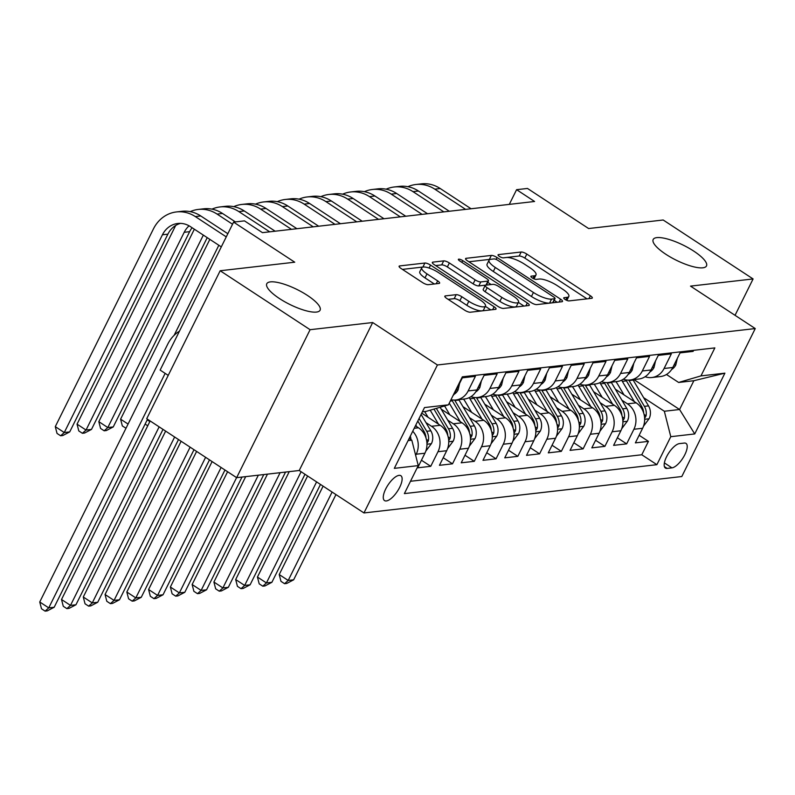 <?xml version="1.0" encoding="UTF-8"?>
<svg xmlns="http://www.w3.org/2000/svg" width="795" height="795" viewBox="0 0 795 795"><rect width="100%" height="100%" fill="white"/><g stroke="black" fill="none" stroke-linecap="round" stroke-linejoin="round"><path stroke-width="1.19" d="M565.086 299.457A3.19 0.894 26.4 0 0 569.051 300.908L591.758 298.304A4.561 1.272 26.4 0 0 592.315 298.016A4.561 1.272 26.4 0 0 590.367 295.75L526.817 254.082A4.561 1.272 26.4 0 0 521.152 252.015L498.445 254.609A3.19 0.894 26.4 0 0 498.058 254.807A3.19 0.894 26.4 0 0 499.419 256.407A3.19 0.894 26.4 0 0 503.384 257.848L506.326 257.52A14.608 4.074 26.4 0 1 524.462 264.139L529.758 267.607A14.608 4.074 26.4 0 1 535.999 274.891A14.608 4.074 26.4 0 1 534.22 275.805L531.279 276.143A3.19 0.894 26.4 0 0 530.891 276.342A3.19 0.894 26.4 0 0 532.253 277.932A3.19 0.894 26.4 0 0 536.218 279.383L539.159 279.045A14.608 4.074 26.4 0 1 557.295 285.663L562.592 289.142A14.608 4.074 26.4 0 1 568.832 296.416A14.608 4.074 26.4 0 1 567.054 297.33L564.112 297.668A3.19 0.894 26.4 0 0 563.725 297.867A3.19 0.894 26.4 0 0 565.086 299.457M307.367 295.382A29.753 8.298 26.4 0 0 266.782 283.745A29.753 8.298 26.4 0 0 279.502 298.572A29.753 8.298 26.4 0 0 320.087 310.209A29.753 8.298 26.4 0 0 307.367 295.382M693.767 251.121A29.753 8.298 26.4 0 0 653.182 239.484A29.753 8.298 26.4 0 0 665.902 254.311A29.753 8.298 26.4 0 0 706.487 265.937A29.753 8.298 26.4 0 0 693.767 251.121M386.34 500.949A14.876 5.654 123.3 0 0 398.613 489.322A14.876 5.654 123.3 0 0 400.859 475.708A14.876 5.654 123.3 0 0 399.05 475.36A14.876 5.654 123.3 0 0 386.777 486.987A14.876 5.654 123.3 0 0 384.541 500.592A14.876 5.654 123.3 0 0 386.34 500.949M445.389 295.899A4.561 1.272 26.4 0 0 444.832 296.187A4.561 1.272 26.4 0 0 446.78 298.463L464.608 310.149A4.561 1.272 26.4 0 0 470.282 312.226L495.494 309.334A4.561 1.272 26.4 0 0 496.05 309.046A4.561 1.272 26.4 0 0 494.102 306.771L430.552 265.113A4.561 1.272 26.4 0 0 424.888 263.036L399.676 265.928A4.561 1.272 26.4 0 0 399.11 266.216A4.561 1.272 26.4 0 0 401.068 268.491L422.602 282.603A4.561 1.272 26.4 0 0 428.267 284.68L439.059 283.437A4.561 1.272 26.4 0 0 439.615 283.159A4.561 1.272 26.4 0 0 437.667 280.883L426.985 273.878A12.203 3.409 26.4 0 1 421.767 267.796A12.203 3.409 26.4 0 1 438.423 272.566L480.25 300.003A12.203 3.409 26.4 0 1 485.477 306.085A12.203 3.409 26.4 0 1 468.821 301.305L461.845 296.734A4.561 1.272 26.4 0 0 456.181 294.667L445.389 295.899L444.942 296.803M735.047 315.317L753.094 278.946L663.179 219.996L588.618 228.533L527.473 188.445L516.591 189.687L534.578 201.483L262.459 232.657L244.472 220.871L233.591 222.113L160.133 370.082L168.232 375.389M310.09 329.696L236.642 477.666L299.228 470.501L372.676 322.531L310.09 329.696L220.175 270.747L294.736 262.201L233.591 222.113M372.676 322.531L437.419 364.975L755.25 328.564L681.802 476.533L363.961 512.944L437.419 364.975M753.094 278.946L690.507 286.121L755.25 328.564M531.07 302.537A4.561 1.272 26.4 0 0 536.734 304.614L561.946 301.722A4.561 1.272 26.4 0 0 562.502 301.434A4.561 1.272 26.4 0 0 560.555 299.159L497.004 257.5A4.561 1.272 26.4 0 0 491.34 255.424L466.128 258.315A4.561 1.272 26.4 0 0 465.572 258.604A4.561 1.272 26.4 0 0 467.52 260.869L531.07 302.537M528.725 305.528L503.503 308.42A4.561 1.272 26.4 0 1 497.839 306.343L434.289 264.685A4.561 1.272 26.4 0 1 432.341 262.41A4.561 1.272 26.4 0 1 432.897 262.121L443.69 260.889A4.561 1.272 26.4 0 1 449.354 262.956L475.132 279.85A4.561 1.272 26.4 0 0 480.796 281.927L487.951 281.102A4.561 1.272 26.4 0 0 488.508 280.814A4.561 1.272 26.4 0 0 486.56 278.538L459.729 260.949A3.19 0.894 26.4 0 1 458.367 259.359A3.19 0.894 26.4 0 1 462.72 260.611L527.323 302.965A4.561 1.272 26.4 0 1 529.281 305.24A4.561 1.272 26.4 0 1 528.725 305.528M236.642 477.666L146.717 418.707L220.175 270.747M412.734 431.248A18.593 16.407 83.5 0 1 416.212 454.213L424.918 453.22L417.673 467.808L430.741 466.317L421.439 460.226M425.981 422.642L431.536 426.289A18.593 16.407 83.5 0 1 437.985 451.719L446.691 450.725L439.446 465.314L452.504 463.823L443.213 457.731M447.744 420.148L453.309 423.795A18.593 16.407 83.5 0 1 459.748 449.225L468.464 448.231L461.219 462.819L474.277 461.329L464.986 455.237M469.517 417.653L475.072 421.3A18.593 16.407 83.5 0 1 481.522 446.73L490.227 445.737L482.982 460.325L496.05 458.834L486.749 452.743M491.28 415.159L496.845 418.806A18.593 16.407 83.5 0 1 503.295 444.236L512 443.242L504.755 457.841L517.813 456.34L508.522 450.248M513.053 412.665L518.618 416.312A18.593 16.407 83.5 0 1 525.058 441.742L533.773 440.748L526.519 455.346L539.586 453.846L530.295 447.754M534.826 410.17L540.381 413.817A18.593 16.407 83.5 0 1 546.831 439.247L555.536 438.254L548.292 452.852L561.35 451.351L552.058 445.26M556.589 407.676L562.154 411.323A18.593 16.407 83.5 0 1 568.604 436.753L577.309 435.759L570.065 450.358L583.123 448.857L573.831 442.765M578.363 405.182L583.928 408.829A18.593 16.407 83.5 0 1 590.367 434.259L599.072 433.265L591.828 447.863L604.896 446.363L595.594 440.271M600.136 402.687L605.691 406.334A18.593 16.407 83.5 0 1 612.14 431.765L620.845 430.771L613.601 445.369L626.659 443.868L633.903 429.27A18.593 16.407 -96.5 0 0 627.464 403.84L621.899 400.193M617.367 437.777L626.659 443.868M693.628 350.337L693.101 351.4L680.033 352.891L672.789 367.489A18.593 16.407 -96.5 0 1 660.516 376.532L651.811 377.526A18.593 16.407 -96.5 0 0 664.083 368.483L671.328 353.894L658.27 355.385L651.016 369.983A18.593 16.407 -96.5 0 1 638.753 379.026L630.047 380.02A18.593 16.407 83.5 0 1 623.33 379.225M630.047 380.02A18.593 16.407 83.5 0 0 642.31 370.977L649.555 356.389L636.497 357.879L629.252 372.477A18.593 16.407 -96.5 0 1 616.98 381.521L608.274 382.514A18.593 16.407 83.5 0 1 601.567 381.719M608.274 382.514A18.593 16.407 83.5 0 0 620.547 373.471L627.792 358.873L614.724 360.373L607.479 374.972A18.593 16.407 -96.5 0 1 595.216 384.015L586.501 385.009A18.593 16.407 83.5 0 1 579.794 384.214M586.501 385.009A18.593 16.407 83.5 0 0 598.774 375.965L606.019 361.367L592.961 362.868L585.716 377.466A18.593 16.407 -96.5 0 1 573.443 386.509L564.738 387.503A18.593 16.407 83.5 0 1 558.03 386.708M564.738 387.503A18.593 16.407 83.5 0 0 577.001 378.46L584.245 363.862L571.188 365.362L563.943 379.96A18.593 16.407 -96.5 0 1 551.67 389.003L542.965 389.997A18.593 16.407 83.5 0 1 536.257 389.202M542.965 389.997A18.593 16.407 83.5 0 0 555.238 380.954L562.482 366.356L549.415 367.856L542.17 382.455A18.593 16.407 -96.5 0 1 529.907 391.498L521.192 392.491A18.593 16.407 83.5 0 1 514.484 391.697M521.192 392.491A18.593 16.407 83.5 0 0 533.465 383.448L540.709 368.85L527.651 370.351L520.407 384.949A18.593 16.407 -96.5 0 1 508.134 393.992L499.429 394.986A18.593 16.407 83.5 0 1 492.721 394.191M499.429 394.986A18.593 16.407 83.5 0 0 511.692 385.943L518.946 371.345L505.878 372.845L498.634 387.443A18.593 16.407 -96.5 0 1 486.361 396.486L477.656 397.48A18.593 16.407 83.5 0 1 470.948 396.685M477.656 397.48A18.593 16.407 83.5 0 0 489.929 388.437L497.173 373.839L484.115 375.339L476.861 389.938A18.593 16.407 -96.5 0 1 464.598 398.981L455.883 399.974A18.593 16.407 83.5 0 1 450.974 399.706M455.883 399.974A18.593 16.407 83.5 0 0 468.156 390.931L475.4 376.333L462.342 377.834L455.098 392.432A18.593 16.407 -96.5 0 1 452.892 395.85M424.918 453.22A18.593 16.407 -96.5 0 0 418.478 427.79L415.437 425.792M446.691 450.725A18.593 16.407 -96.5 0 0 440.241 425.295L421.718 413.142M468.464 448.231A18.593 16.407 -96.5 0 0 462.014 422.801L441.205 409.157M490.227 445.737A18.593 16.407 -96.5 0 0 483.787 420.307L462.978 406.662M512 443.242A18.593 16.407 -96.5 0 0 505.55 417.812L484.741 404.168M533.773 440.748A18.593 16.407 -96.5 0 0 527.323 415.318L506.514 401.674M555.536 438.254A18.593 16.407 -96.5 0 0 549.097 412.824L528.278 399.179M577.309 435.759A18.593 16.407 -96.5 0 0 570.86 410.329L550.051 396.685M599.072 433.265A18.593 16.407 -96.5 0 0 592.633 407.835L571.824 394.191M620.845 430.771A18.593 16.407 -96.5 0 0 614.396 405.341L593.587 391.697M684.247 443.063L679.457 443.61A14.409 5.476 123.3 0 0 667.571 454.879A14.409 5.476 123.3 0 0 665.405 468.056A14.409 5.476 123.3 0 0 667.154 468.404L671.944 467.858A14.409 5.476 123.3 0 0 683.819 456.588A14.409 5.476 123.3 0 0 685.996 443.401A14.409 5.476 123.3 0 0 684.247 443.063M408.083 440.609L411.81 440.182L418.259 465.612L404.367 493.606L656.889 464.678L670.781 436.684L664.342 411.253L643.672 397.699M418.259 465.612L394.31 468.354L424.49 407.567L448.43 404.824L462.332 376.83L714.854 347.902L700.961 375.896L724.901 373.153L694.731 433.941L670.781 436.684M410.488 481.273L641.784 454.77L648.432 441.374L635.374 442.875L642.618 428.276A18.593 16.407 -96.5 0 0 636.169 402.846L615.36 389.202M645.103 376.731A18.593 16.407 -96.5 0 0 651.811 377.526M612.14 431.765L604.896 446.363M590.367 434.259L583.123 448.857M568.604 436.753L561.35 451.351M546.831 439.247L539.586 453.846M525.058 441.742L517.813 456.34M503.295 444.236L496.05 458.834M481.522 446.73L474.277 461.329M459.748 449.225L452.504 463.823M437.985 451.719L430.741 466.317M416.212 454.213L415.656 455.336M411.81 440.182L409.157 438.442M664.342 411.253L679.576 409.505L693.866 380.716L678.632 382.465L700.961 375.896M633.933 379.583L679.576 409.505L694.731 433.941M666.468 374.485L678.632 382.465M299.228 470.501L363.961 512.944M516.591 189.687L509.297 204.375M448.43 404.824L426.11 411.393L422.374 411.82M639.14 435.282L648.432 441.374M641.784 454.77L656.889 464.678M693.866 380.716L724.901 373.153M587.008 298.85L524.829 258.077A4.561 1.272 26.4 0 0 519.165 256.01L503.056 257.858M490.068 259.448A4.561 1.272 26.4 0 0 489.352 259.428L468.891 261.774M557.206 302.269L554.185 300.281M554.652 298.751A3.19 0.894 26.4 0 0 555.049 298.552A3.19 0.894 26.4 0 0 553.678 296.962L497.899 260.382A3.19 0.894 26.4 0 0 493.934 258.932L490.833 259.289A14.608 4.074 26.4 0 0 489.054 260.203A14.608 4.074 26.4 0 0 495.295 267.478L533.425 292.481A14.608 4.074 26.4 0 0 551.561 299.109L554.652 298.751L552.674 302.746A3.19 0.894 26.4 0 0 553.062 302.547L555.049 298.552M489.054 260.203L487.067 264.208A14.608 4.074 26.4 0 0 493.307 271.483L495.295 267.478M552.674 302.746L549.574 303.104A14.608 4.074 26.4 0 1 531.438 296.475L493.307 271.483M435.66 265.58L441.702 264.884L443.69 260.889M488.508 280.814L486.53 284.819A4.561 1.272 26.4 0 1 485.974 285.097L478.809 285.922A4.561 1.272 26.4 0 1 473.144 283.855L447.376 266.951A4.561 1.272 26.4 0 0 441.702 264.884M487.762 282.324L491.141 284.54M518.4 302.408L523.975 306.075M501.874 297.39A12.203 3.409 26.4 0 0 518.519 302.16A12.203 3.409 26.4 0 0 513.302 296.078L498.564 286.409A4.561 1.272 26.4 0 0 492.9 284.342L485.735 285.166A4.561 1.272 26.4 0 0 485.179 285.445A4.561 1.272 26.4 0 0 487.136 287.72L501.874 297.39L499.886 301.385A12.203 3.409 26.4 0 0 516.541 306.154L518.519 302.16M485.179 285.445L483.201 289.45A4.561 1.272 26.4 0 0 485.149 291.725L487.136 287.72M499.886 301.385L485.149 291.725M485.477 306.085L483.489 310.08A12.203 3.409 26.4 0 1 466.834 305.31L459.868 300.739A4.561 1.272 26.4 0 0 454.193 298.662L448.151 299.357M421.767 267.796L419.78 271.791A12.203 3.409 26.4 0 0 424.997 277.882L426.985 273.878M434.318 283.984L424.997 277.882M423.288 267.031A4.561 1.272 26.4 0 0 422.9 267.041L402.429 269.386M490.753 309.881L485.347 306.333M643.483 426.229L649.177 418.587A12.322 10.862 -96.5 0 0 648.531 405.877L633.188 380.09A35.566 31.373 -96.5 0 0 632.949 379.692M634.42 401.704L622.306 381.332A35.566 31.373 -96.5 0 0 621.601 380.189M624.005 394.877L617.904 384.601A29.524 26.036 -96.5 0 0 615.896 381.64M644.636 418.309L646.087 415.775A12.322 10.862 -96.5 0 0 644.397 406.354L629.054 380.566A35.566 31.373 -96.5 0 0 628.785 380.109M625.844 379.891A35.566 31.373 83.5 0 1 626.44 380.865L641.784 406.652A12.322 10.862 83.5 0 1 643.672 413.003M332.091 492.045L288.207 580.449L293.643 579.823L335.957 494.579M293.643 579.823L286.737 583.441L284.56 583.689L280.963 581.334L279.214 574.556L323.098 486.152M279.214 574.556L288.207 580.449L284.56 583.689M677.32 358.366L675.78 364.994A12.322 10.862 83.5 0 1 671.656 369.466M407.895 186.696A34.871 30.757 83.5 0 1 415.914 184.5L421.36 183.874A34.871 30.757 83.5 0 1 440.221 188.524L471.077 208.757M415.914 184.5A34.871 30.757 83.5 0 1 434.776 189.15L465.632 209.383M621.71 428.724L627.414 421.082A12.322 10.862 -96.5 0 0 626.758 408.372L611.425 382.584A35.566 31.373 -96.5 0 0 611.186 382.186M612.647 404.198L600.533 383.826A35.566 31.373 -96.5 0 0 599.827 382.683M602.242 397.371L596.131 387.095A29.524 26.036 -96.5 0 0 594.133 384.134M622.863 420.803L624.323 418.269A12.322 10.862 -96.5 0 0 622.624 408.849L607.291 383.061A35.566 31.373 -96.5 0 0 607.012 382.604M604.081 382.385A35.566 31.373 83.5 0 1 604.677 383.359L620.011 409.147A12.322 10.862 83.5 0 1 621.909 415.497M316.599 481.889L266.434 582.944L271.88 582.318L320.474 484.423M271.88 582.318L264.964 585.935L262.787 586.183L259.19 583.828L257.441 577.051L307.605 475.996M257.441 577.051L266.434 582.944L262.787 586.183M599.947 431.218L605.641 423.576A12.322 10.862 -96.5 0 0 604.995 410.866L589.652 385.078A35.566 31.373 -96.5 0 0 589.413 384.681M590.884 406.692L578.77 386.32A35.566 31.373 -96.5 0 0 578.064 385.178M580.469 399.865L574.358 389.59A29.524 26.036 -96.5 0 0 572.36 386.628M601.1 423.298L602.55 420.754A12.322 10.862 -96.5 0 0 600.861 411.343L585.518 385.555A35.566 31.373 -96.5 0 0 585.249 385.098M582.308 384.879A35.566 31.373 83.5 0 1 582.904 385.853L598.247 411.641A12.322 10.862 83.5 0 1 600.136 417.991M301.106 471.733L244.661 585.438L250.107 584.812L304.982 474.267M250.107 584.812L243.2 588.429L241.024 588.678L237.427 586.322L235.678 579.545L289.241 471.644M235.678 579.545L244.661 585.438L241.024 588.678M578.174 433.712L583.868 426.07A12.322 10.862 -96.5 0 0 583.222 413.36L567.878 387.572A35.566 31.373 -96.5 0 0 567.64 387.175M569.111 409.177L556.997 388.815A35.566 31.373 -96.5 0 0 556.291 387.672M558.706 402.359L552.595 392.084A29.524 26.036 -96.5 0 0 550.587 389.123M579.326 425.792L580.777 423.248A12.322 10.862 -96.5 0 0 579.088 413.827L563.744 388.049A35.566 31.373 -96.5 0 0 563.476 387.592M560.535 387.374A35.566 31.373 83.5 0 1 561.131 388.348L576.474 414.135A12.322 10.862 83.5 0 1 578.363 420.485M280.108 472.687L222.898 587.932L228.344 587.306L285.544 472.061M228.344 587.306L221.427 590.923L219.251 591.172L215.654 588.817L213.905 582.029L267.468 474.138M213.905 582.029L222.898 587.932L219.251 591.172M556.411 436.207L562.105 428.565A12.322 10.862 -96.5 0 0 561.459 415.855L546.115 390.067A35.566 31.373 -96.5 0 0 545.877 389.669M547.348 411.671L535.234 391.309A35.566 31.373 -96.5 0 0 534.518 390.166M536.933 404.854L530.822 394.578A29.524 26.036 -96.5 0 0 528.824 391.617M557.553 428.286L559.014 425.742A12.322 10.862 -96.5 0 0 557.315 416.322L541.981 390.544A35.566 31.373 -96.5 0 0 541.703 390.087M538.771 389.868A35.566 31.373 83.5 0 1 539.368 390.842L554.701 416.63A12.322 10.862 83.5 0 1 556.599 422.98M258.335 475.181L201.125 590.427L206.571 589.801L263.781 474.555M206.571 589.801L199.654 593.418L197.478 593.666L193.881 591.311L192.132 584.524L245.695 476.632M192.132 584.524L201.125 590.427L197.478 593.666M655.547 360.86L654.017 367.489A12.322 10.862 83.5 0 1 649.883 371.961M386.132 189.19A34.871 30.757 83.5 0 1 394.151 186.994L399.587 186.368A34.871 30.757 83.5 0 1 418.448 191.019L449.304 211.251M394.151 186.994A34.871 30.757 83.5 0 1 413.003 191.645L443.858 211.877M633.784 363.355L632.244 369.983A12.322 10.862 83.5 0 1 628.11 374.455M364.358 191.684A34.871 30.757 83.5 0 1 372.378 189.488L377.824 188.862A34.871 30.757 83.5 0 1 396.675 193.513L427.531 213.746M372.378 189.488A34.871 30.757 83.5 0 1 391.239 194.139L422.095 214.372M612.011 365.849L610.471 372.477A12.322 10.862 83.5 0 1 606.346 376.939M342.585 194.179A34.871 30.757 83.5 0 1 350.605 191.983L356.051 191.357A34.871 30.757 83.5 0 1 374.912 196.007L405.768 216.24M350.605 191.983A34.871 30.757 83.5 0 1 369.466 196.633L400.322 216.866M590.238 368.343L588.707 374.972A12.322 10.862 83.5 0 1 584.573 379.434M320.822 196.673A34.871 30.757 83.5 0 1 328.842 194.477L334.278 193.851A34.871 30.757 83.5 0 1 353.139 198.502L383.995 218.734M328.842 194.477A34.871 30.757 83.5 0 1 347.693 199.128L378.549 219.36M534.638 438.701L540.332 431.059A12.322 10.862 -96.5 0 0 539.686 418.349L524.342 392.561A35.566 31.373 -96.5 0 0 524.104 392.164M525.575 414.165L513.461 393.803A35.566 31.373 -96.5 0 0 512.755 392.66M515.16 407.348L509.058 397.073A29.524 26.036 -96.5 0 0 507.051 394.111M535.79 430.781L537.241 428.237A12.322 10.862 -96.5 0 0 535.552 418.816L520.208 393.028A35.566 31.373 -96.5 0 0 519.94 392.581M516.998 392.362A35.566 31.373 83.5 0 1 517.595 393.336L532.938 419.124A12.322 10.862 83.5 0 1 534.826 425.474M236.582 477.636L179.362 592.921L184.798 592.295L242.008 477.05M184.798 592.295L177.891 595.912L175.715 596.161L172.117 593.805L170.369 587.018L227.599 471.733M170.369 587.018L179.362 592.921L175.715 596.161M568.475 370.838L566.934 377.466A12.322 10.862 83.5 0 1 562.81 381.928M299.049 199.167A34.871 30.757 83.5 0 1 307.069 196.971L312.514 196.345A34.871 30.757 83.5 0 1 331.366 200.996L362.222 221.229M307.069 196.971A34.871 30.757 83.5 0 1 325.93 201.622L356.786 221.855M512.864 441.195L518.569 433.553A12.322 10.862 -96.5 0 0 517.913 420.843L502.579 395.055A35.566 31.373 -96.5 0 0 502.331 394.658M503.801 416.659L491.688 396.298A35.566 31.373 -96.5 0 0 490.982 395.155M493.397 409.842L487.285 399.567A29.524 26.036 -96.5 0 0 485.278 396.606M514.017 433.275L515.478 430.731A12.322 10.862 -96.5 0 0 513.779 421.31L498.435 395.522A35.566 31.373 -96.5 0 0 498.167 395.075M495.235 394.857A35.566 31.373 83.5 0 1 495.832 395.831L511.165 421.618A12.322 10.862 83.5 0 1 513.053 427.968M221.099 467.48L157.589 595.415L163.035 594.789L224.965 470.014M163.035 594.789L156.118 598.406L153.942 598.655L150.344 596.3L148.595 589.512L212.106 461.577M148.595 589.512L157.589 595.415L153.942 598.655M546.702 373.332L545.161 379.96A12.322 10.862 83.5 0 1 541.037 384.422M277.276 201.662A34.871 30.757 83.5 0 1 285.296 199.465L290.741 198.839A34.871 30.757 83.5 0 1 309.603 203.49L340.459 223.723M285.296 199.465A34.871 30.757 83.5 0 1 304.157 204.116L335.013 224.349M491.101 443.69L496.796 436.048A12.322 10.862 -96.5 0 0 496.15 423.338L480.806 397.55A35.566 31.373 -96.5 0 0 480.568 397.152M482.038 419.154L469.925 398.792A35.566 31.373 -96.5 0 0 469.209 397.649M471.624 412.327L465.512 402.061A29.524 26.036 -96.5 0 0 463.515 399.1M492.244 435.769L493.705 433.225A12.322 10.862 -96.5 0 0 492.006 423.805L476.672 398.017A35.566 31.373 -96.5 0 0 476.394 397.57M473.462 397.351A35.566 31.373 83.5 0 1 474.059 398.325L489.402 424.103A12.322 10.862 83.5 0 1 491.29 430.463M205.607 457.324L135.816 597.91L141.262 597.284L209.483 459.858M141.262 597.284L134.355 600.901L132.179 601.149L128.581 598.794L126.832 592.007L196.613 451.421M126.832 592.007L135.816 597.91L132.179 601.149M524.929 375.826L523.398 382.455A12.322 10.862 83.5 0 1 519.264 386.917M255.513 204.156A34.871 30.757 83.5 0 1 263.533 201.96L268.968 201.334A34.871 30.757 83.5 0 1 287.83 205.984L318.686 226.217M263.533 201.96A34.871 30.757 83.5 0 1 282.384 206.611L313.25 226.843M147.761 425.752L145.107 424.103M147.214 419.849L149.838 421.569M469.328 446.184L475.022 438.542A12.322 10.862 -96.5 0 0 474.377 425.832L459.033 400.044A35.566 31.373 -96.5 0 0 458.795 399.647M460.265 421.648L449.264 403.154M449.851 414.821L444.584 405.957M470.481 438.264L471.932 435.72A12.322 10.862 -96.5 0 0 470.243 426.299L454.899 400.511A35.566 31.373 -96.5 0 0 454.631 400.064M451.689 399.845A35.566 31.373 83.5 0 1 452.285 400.819L467.629 426.597A12.322 10.862 83.5 0 1 469.517 432.957M190.114 447.168L114.053 600.404L119.489 599.778L193.99 449.702M119.489 599.778L112.582 603.395L110.406 603.644L106.808 601.288L105.059 594.501L181.121 441.265M105.059 594.501L114.053 600.404L110.406 603.644M503.165 378.321L501.625 384.949A12.322 10.862 83.5 0 1 497.501 389.411M233.74 206.64A34.871 30.757 83.5 0 1 241.76 204.454L247.205 203.828A34.871 30.757 83.5 0 1 266.057 208.479L296.923 228.712M241.76 204.454A34.871 30.757 83.5 0 1 260.621 209.105L291.477 229.328M218.834 245.258L174.115 335.341M125.998 428.247L122.341 425.941L120.592 419.164L209.84 239.365M120.592 419.164L128.075 424.063M447.555 448.678L453.259 441.036A12.322 10.862 -96.5 0 0 452.603 428.326L440.092 407.279M438.492 424.142L430.194 410.19M428.088 417.315L424.659 411.562M448.708 440.758L450.169 438.214A12.322 10.862 -96.5 0 0 448.469 428.793L436.326 408.382M433.951 409.087L445.856 429.091A12.322 10.862 83.5 0 1 447.754 435.451M174.632 437.012L92.28 602.898L97.725 602.272L178.497 439.546M97.725 602.272L90.809 605.889L88.633 606.138L85.035 603.783L83.286 596.995L165.638 431.109M83.286 596.995L92.28 602.898L88.633 606.138M481.392 380.815L479.852 387.443A12.322 10.862 83.5 0 1 475.728 391.905M211.977 209.135A34.871 30.757 83.5 0 1 219.996 206.948L225.432 206.322A34.871 30.757 83.5 0 1 244.294 210.973L275.149 231.206M219.996 206.948A34.871 30.757 83.5 0 1 238.848 211.599L269.704 231.822M203.341 235.101L107.812 427.551L113.258 426.925L207.217 237.645M113.258 426.925L106.341 430.542L104.165 430.791L100.568 428.435L98.819 421.658L194.348 229.208M98.819 421.658L107.812 427.551L104.165 430.791M425.792 451.172L431.486 443.531A12.322 10.862 -96.5 0 0 430.84 430.82L421.082 414.424M416.729 426.637L415.795 425.077M426.945 443.252L428.396 440.708A12.322 10.862 -96.5 0 0 426.706 431.288L419.074 418.468M417.802 421.032L424.093 431.586A12.322 10.862 83.5 0 1 425.981 437.946M159.139 426.855L70.507 605.393L75.952 604.766L163.005 429.389M75.952 604.766L69.046 608.384L66.869 608.632L63.272 606.277L61.523 599.49L150.146 420.953M61.523 599.49L70.507 605.393L66.869 608.632M459.629 383.309L458.089 389.938A12.322 10.862 83.5 0 1 453.955 394.399M190.204 211.629A34.871 30.757 83.5 0 1 198.223 209.443L203.669 208.817A34.871 30.757 83.5 0 1 222.52 213.467L235.399 221.904M198.223 209.443A34.871 30.757 83.5 0 1 217.085 214.094L232.537 224.23M192.122 227.748A23.244 20.501 -96.5 0 0 189.647 231.663L91.485 429.419L86.039 430.045L82.392 433.285L78.794 430.93L77.045 424.152L175.218 226.396A34.871 30.757 83.5 0 1 175.695 225.462M189.071 225.81A23.244 20.501 -96.5 0 0 184.211 232.289L86.039 430.045L77.045 424.152M91.485 429.419L84.568 433.036L82.392 433.285M410.955 439.625A12.322 10.862 -96.5 0 0 410.319 436.107M165.151 373.372L48.743 607.877L54.179 607.261L147.522 419.233M54.179 607.261L47.273 610.878L45.096 611.126L41.499 608.771L39.75 601.984L167.695 344.245A34.871 30.757 83.5 0 1 179.451 331.177M39.75 601.984L48.743 607.877L45.096 611.126M221.298 246.877L190.353 226.585A23.244 20.501 -96.5 0 0 177.772 223.484A23.244 20.501 -96.5 0 0 162.438 234.783L64.276 432.54L55.282 426.647L153.445 228.89A34.871 30.757 83.5 0 1 176.45 211.937L181.896 211.311A34.871 30.757 83.5 0 1 200.757 215.962L227.827 233.71M176.45 211.937A34.871 30.757 83.5 0 1 195.312 216.578L226.257 236.87M180.525 223.375A23.244 20.501 -96.5 0 0 167.884 234.157L69.712 431.914L64.276 432.54L60.629 435.779L57.031 433.424L55.282 426.647M69.712 431.914L62.805 435.531L60.629 435.779M414.205 428.276L418.478 427.79M431.536 426.289L440.241 425.295M453.309 423.795L462.014 422.801M475.072 421.3L483.787 420.307M496.845 418.806L505.55 417.812M518.618 416.312L527.323 415.318M540.381 413.817L549.097 412.824M562.154 411.323L570.86 410.329M583.928 408.829L592.633 407.835M605.691 406.334L614.396 405.341M627.464 403.84L636.169 402.846M664.083 368.483L672.789 367.489M454.561 392.491L455.098 392.432M468.156 390.931L476.861 389.938M489.929 388.437L498.634 387.443M511.692 385.943L520.407 384.949M533.465 383.448L542.17 382.455M555.238 380.954L563.943 379.96M577.001 378.46L585.716 377.466M598.774 375.965L607.479 374.972M620.547 373.471L629.252 372.477M642.31 370.977L651.016 369.983M633.903 429.27L642.618 428.276M664.381 462.899L671.944 467.858M664.391 466.595L667.154 468.404M565.782 299.874L567.054 297.33M530.961 276.769L531.279 276.143M532.948 278.349L534.22 275.805M498.137 255.245L498.445 254.609M519.165 256.01L521.152 252.015M524.829 258.077L526.817 254.082M588.936 298.632L590.367 295.75M563.794 298.294L564.112 297.668M465.681 259.22L466.128 258.315M489.352 259.428L491.34 255.424M496.05 259.418L497.004 257.5M559.124 302.04L560.555 299.159M531.438 296.475L533.425 292.481M549.574 303.104L551.561 299.109M432.45 263.026L432.897 262.121M447.376 266.951L449.354 262.956M473.144 283.855L475.132 279.85M478.809 285.922L480.796 281.927M485.974 285.097L487.951 281.102M461.855 262.35L462.72 260.611M525.893 305.846L527.323 302.965M454.193 298.662L456.181 294.667M459.868 300.739L461.845 296.734M466.834 305.31L468.821 301.305M436.236 283.765L437.667 280.883M399.229 266.832L399.676 265.928M422.9 267.041L424.888 263.036M429.091 268.044L430.552 265.113M492.671 309.662L494.102 306.771M644.666 419.293L649.028 418.796M629.054 380.566L633.188 380.09M622.306 381.332L626.44 380.865M644.397 406.354L648.531 405.877M640.432 406.802L641.784 406.652M644.079 414.453L646.087 415.775M675.83 364.806L674.021 365.014M440.221 188.524L434.776 189.15M622.892 421.787L627.255 421.29M607.291 383.061L611.425 382.584M600.533 383.826L604.677 383.359M622.624 408.849L626.758 408.372M618.659 409.296L620.011 409.147M622.306 416.948L624.323 418.269M601.119 424.282L605.492 423.785M585.518 385.555L589.652 385.078M578.77 386.32L582.904 385.853M600.861 411.343L604.995 410.866M596.896 411.79L598.247 411.641M600.543 419.442L602.55 420.754M579.356 426.776L583.719 426.279M563.744 388.049L567.878 387.572M556.997 388.815L561.131 388.348M579.088 413.827L583.222 413.36M575.123 414.284L576.474 414.135M578.77 421.936L580.777 423.248M557.583 429.27L561.946 428.773M541.981 390.544L546.115 390.067M535.234 391.309L539.368 390.842M557.315 416.322L561.459 415.855M553.36 416.779L554.701 416.63M556.997 424.431L559.014 425.742M654.056 367.3L652.248 367.509M418.448 191.019L413.003 191.645M632.293 369.794L630.485 370.003M396.675 193.513L391.239 194.139M610.52 372.289L608.712 372.497M374.912 196.007L369.466 196.633M588.747 374.783L586.939 374.992M353.139 198.502L347.693 199.128M535.81 431.765L540.183 431.268M520.208 393.028L524.342 392.561M513.461 393.803L517.595 393.336M535.552 418.816L539.686 418.349M531.587 419.273L532.938 419.124M535.234 426.925L537.241 428.237M566.984 377.277L565.175 377.486M331.366 200.996L325.93 201.622M514.047 434.259L518.41 433.762M498.435 395.522L502.579 395.055M491.688 396.298L495.832 395.831M513.779 421.31L517.913 420.843M509.814 421.767L511.165 421.618M513.461 429.419L515.478 430.731M545.211 379.772L543.402 379.98M309.603 203.49L304.157 204.116M492.274 436.753L496.646 436.256M476.672 398.017L480.806 397.55M469.925 398.792L474.059 398.325M492.006 423.805L496.15 423.338M488.05 424.262L489.402 424.103M491.698 431.914L493.705 433.225M523.438 382.266L521.629 382.474M287.83 205.984L282.384 206.611M470.511 439.247L474.873 438.751M454.899 400.511L459.033 400.044M450.308 401.038L452.285 400.819M470.243 426.299L474.377 425.832M466.277 426.756L467.629 426.597M469.925 434.408L471.932 435.72M501.675 384.76L499.866 384.969M266.057 208.479L260.621 209.105M448.738 441.742L453.1 441.235M448.469 428.793L452.603 428.326M444.504 429.25L445.856 429.091M448.151 436.902L450.169 438.214M479.902 387.254L478.093 387.463M244.294 210.973L238.848 211.599M426.965 444.236L431.337 443.729M426.706 431.288L430.84 430.82M422.741 431.745L424.093 431.586M426.388 439.397L428.396 440.708M458.139 389.749L456.32 389.957M222.52 213.467L217.085 214.094M189.647 231.663L184.211 232.289M200.757 215.962L195.312 216.578M167.884 234.157L162.438 234.783M566.855 300.391L568.832 296.416M534.031 278.866L535.999 274.891"/></g></svg>
